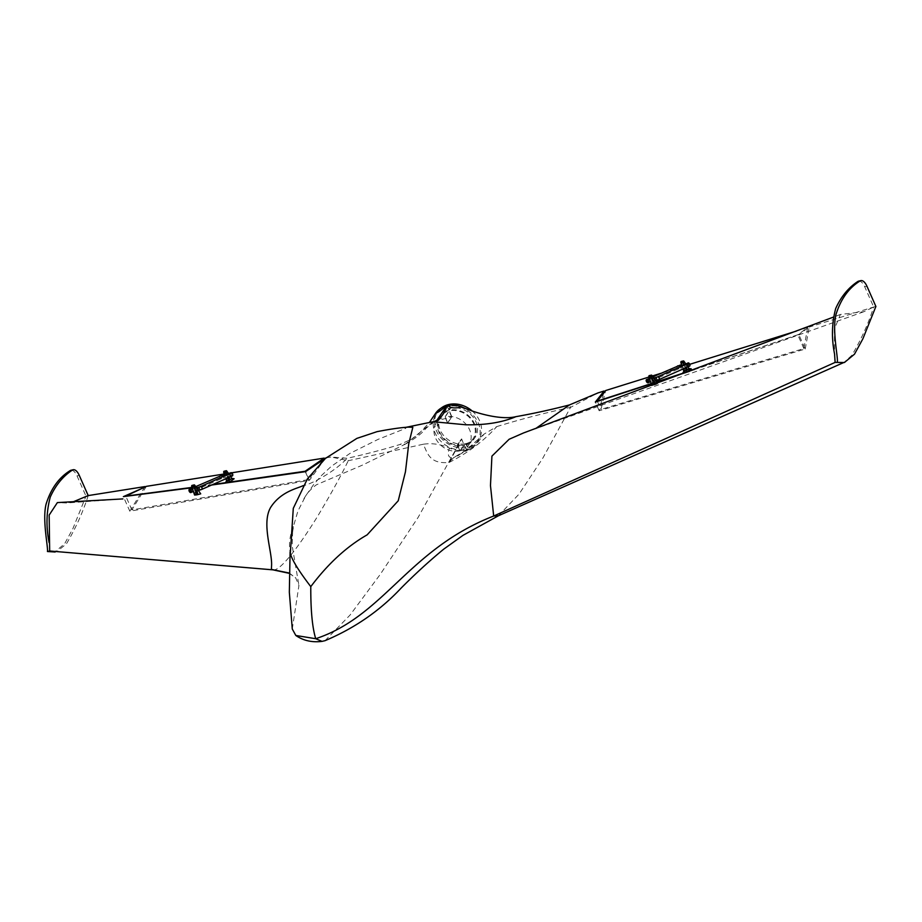 <?xml version="1.0" encoding="UTF-8"?>
<svg xmlns="http://www.w3.org/2000/svg" width="922" height="922" viewBox="0 0 922 922"><rect width="100%" height="100%" fill="white"/><g stroke="black" fill="none" stroke-linecap="round" stroke-linejoin="round"><path stroke-width="0.69" stroke-dasharray="4.61 3.46" d="M196.351 490.942A1.544 0.703 76.5 0 0 196.478 488.741A1.544 0.703 76.5 0 0 195.625 487.957M227.25 474.761A1.544 0.703 76.5 0 0 227.273 475.107A1.544 0.703 76.5 0 0 228.379 476.778A1.544 0.703 76.5 0 0 228.425 476.755L226.201 477.285A1.544 0.703 -103.5 0 1 226.155 477.308A1.544 0.703 -103.5 0 1 225.049 475.648A1.544 0.703 -103.5 0 1 225.383 474.334L224.415 474.553M194.254 489.271A1.544 0.703 76.5 0 0 193.401 488.487A1.544 0.703 76.5 0 0 193.078 490.147A1.544 0.703 76.5 0 0 194.127 491.484A1.544 0.703 76.5 0 0 194.254 489.271M232.056 478.46L227.792 480.097L226.973 477.919L227.457 480.339L226.628 480.915M224.853 475.821L225.867 478.737M224.023 471.246A1.279 0.588 -103.5 0 1 224.565 471.58L226.789 471.05M229.555 478.818L224.565 471.58M224.081 472.848L224.138 471.741L224.081 472.848M222.836 474.934A1.544 0.703 -103.5 0 1 223.873 476.271A1.544 0.703 -103.5 0 1 223.562 477.93L226.155 477.308A1.544 0.703 76.5 0 0 226.455 475.591A1.544 0.703 76.5 0 0 225.429 474.311A1.544 0.703 76.5 0 0 225.383 474.334M229.497 478.967L229.59 479.647L234.153 478.748M225.406 482.667L229.59 479.647M227.953 477.815L226.939 474.888M228.529 473.574L230.638 476.628M228.425 476.755A1.544 0.703 76.5 0 0 228.691 475.072A1.544 0.703 76.5 0 0 227.676 473.77L225.429 474.311M224.219 473.989L228.356 473.332M212.786 484.523L191.926 487.415M146.356 486.355L131.869 509.889L308.778 479.555L323.011 459.744M305.286 471.684L308.778 479.555M131.869 509.889L125.865 496.336M200.708 493.846L194.588 495.056M191.995 485.421A1.279 0.588 -103.5 0 1 192.537 485.756L194.749 485.226M198.288 494.088L192.537 485.756M192.041 487.023L192.11 485.917L192.041 487.023M194.83 493.869L195.522 494.503L194.945 492.094L194.83 493.869M196.49 487.738L198.368 490.458M325.558 457.888L309.423 480.327L129.818 511.191L123.364 496.635M192.041 487.738L211.611 485.041M309.423 480.327L305.574 471.638M129.818 511.191L144.984 486.574M326.158 457.796L331.182 457.001L347.179 458.303C366.057 454.108 383.61 449.521 399.825 444.531L411.685 439.114L418.185 434.516L429.329 422.564M272.935 569.854L273.258 569.865C280.98 571.34 302.681 540.661 318.205 515.317C331.482 493.063 341.497 474.865 348.251 460.735L331.182 457.001M53.418 551.875L56.749 551.621L66.384 543.922C75.581 528.444 82.865 512.332 88.212 495.587L86 496.128L77.022 475.89A11.006 5.002 76.5 0 0 70.913 470.278M73.311 501.775L66.949 502.974M122.903 498.917L66.845 502.986L57.418 502.594M49.673 550.987L49.108 542.609M56.749 551.621L54.536 552.151L64.598 543.83L72.976 528.467L86 496.128M441.096 408.146A24.802 20.491 -145.2 0 0 437.696 411.765A24.802 20.491 -145.2 0 0 440.543 437.443A24.802 20.491 -145.2 0 0 467.396 447.343L466.348 450.063A25.655 21.194 34.8 0 1 449.452 448.08C440.658 444.173 431.922 442.906 423.267 444.243C427.301 452.172 428.949 464.423 449.106 462.429L461.461 439.022L457.324 444.957L461.599 438.999L464.066 444.9A19.673 16.25 34.8 0 1 442.779 437.028A19.673 16.25 34.8 0 1 440.532 416.675A19.673 16.25 34.8 0 1 449.037 410.993L448.714 410.255A20.526 16.953 -145.2 0 0 439.84 416.191A20.526 16.953 -145.2 0 0 442.18 437.42A20.526 16.953 -145.2 0 0 464.388 445.637L466.025 449.325A24.802 20.491 34.8 0 1 439.172 439.414A24.802 20.491 34.8 0 1 436.325 413.748A24.802 20.491 34.8 0 1 447.078 406.567L448.714 410.255L450.086 408.273L448.541 404.781M446.882 406.129L447.746 405.611M457.324 444.957L459.928 450.835L465.771 443.655A20.526 16.953 34.8 0 1 443.563 435.449A20.526 16.953 34.8 0 1 441.212 414.209A20.526 16.953 34.8 0 1 450.086 408.273M467.396 447.343L465.771 443.655M423.267 444.243L348.251 460.735L347.179 458.303C333.176 473.147 309.043 485.133 303.038 485.663M434.008 421.561L451.768 416.825L447.643 422.76L451.653 416.894L449.037 410.993L444.911 416.928L447.527 422.829M459.928 450.835A19.673 16.25 34.8 0 1 438.653 442.963A19.673 16.25 34.8 0 1 436.406 422.61A19.673 16.25 34.8 0 1 444.911 416.928M449.106 462.429L453.301 457.796C448.357 458.107 447.078 454.869 449.452 448.08M466.348 450.063L453.301 457.796M433.167 421.78L405.484 444.07L399.825 444.531M433.34 421.734L434.135 421.527M404.965 427.531L403.882 427.773L406.026 427.889L405.599 428.396L378.066 439.379L350.026 453.37L331.298 466.336L321.305 475.694L313.676 484.499L305.77 495.702L297.944 510.984L293.565 525.897L291.122 541.56L290.326 553.292C288.574 544.833 289.646 535.705 293.565 525.897M292.286 629.023L298.935 585.493L295.662 577.806L289.174 573.011M325.04 640.675L350.095 615.009L380.118 574.567L418.092 517.449L461.599 438.999L464.331 444.83L460.205 450.766A19.673 16.25 -145.2 0 0 468.699 445.084A19.673 16.25 -145.2 0 0 466.451 424.731A19.673 16.25 -145.2 0 0 445.176 416.859L447.643 422.76M651.451 379.495A1.544 0.703 76.5 0 0 650.598 378.712A1.544 0.703 76.5 0 0 650.275 380.371A1.544 0.703 76.5 0 0 651.324 381.708A1.544 0.703 76.5 0 0 651.451 379.495M681.612 364.778L682.58 364.559A1.544 0.703 76.5 0 0 682.245 365.873A1.544 0.703 76.5 0 0 683.352 367.532L685.622 366.979A1.544 0.703 -103.5 0 1 685.565 367.002A1.544 0.703 -103.5 0 1 684.47 365.343A1.544 0.703 -103.5 0 1 684.447 364.985M680.033 365.158A1.544 0.703 -103.5 0 1 681.07 366.495A1.544 0.703 -103.5 0 1 680.759 368.155L683.352 367.532A1.544 0.703 76.5 0 0 683.398 367.509A1.544 0.703 76.5 0 0 683.651 365.815A1.544 0.703 76.5 0 0 682.626 364.536A1.544 0.703 76.5 0 0 682.58 364.559M653.537 381.166A1.544 0.703 76.5 0 0 653.675 378.965A1.544 0.703 76.5 0 0 652.822 378.181M684.136 365.124L685.15 368.039M687.835 366.852L685.726 363.798M685.622 366.979A1.544 0.703 76.5 0 0 685.876 365.296A1.544 0.703 76.5 0 0 684.873 364.006L682.626 364.536M691.235 368.812L686.902 370.045L686.752 369.284L689.195 368.593M686.902 370.045L682.695 373.133M683.87 371.266L686.752 369.284M683.064 368.961L682.049 366.046M681.22 361.47A1.279 0.588 -103.5 0 1 681.761 361.804L686.809 369.123M684.055 369.929L684.746 370.563L684.17 368.143L684.055 369.929M681.277 363.072L681.335 361.966L681.277 363.072M694.589 369.399L797.749 334.778L807.649 327.575L796.274 331.125M690.175 364.19L660.832 373.329M652.327 375.98L648.927 377.04M651.209 383.61L656.406 381.915M807.649 327.575L803.857 348.551L600.948 409.403L605.673 390.525M597.41 401.393L600.948 409.403M803.857 348.551L797.749 334.778M649.192 375.646A1.279 0.588 -103.5 0 1 649.733 375.98L655.68 384.601L657.709 383.783L651.842 385.442M655.565 380.682L653.686 377.974M649.238 377.248L649.307 376.141L649.238 377.248M652.027 384.105L652.718 384.728L652.142 382.319L652.027 384.105M651.889 385.569L655.68 384.601M603.484 393.51L599.173 410.751L805.217 349.023L798.775 334.467L689.575 371.289M599.173 410.751L595.324 402.073M656.556 382.123L651.289 383.852M805.217 349.023L809.205 327.091L798.775 334.467M498.422 515.767L519.051 494.111L542.839 458.13L570.557 407.363L597.733 392.991M842.212 363.026L844.045 362.415L851.836 355.339C861.044 339.861 868.317 323.749 873.676 307.003L809.205 327.091M858.601 281.152A11.006 5.002 76.5 0 1 864.709 286.765L873.676 307.003L863.879 311.705L840.38 314.471L834.375 329.177L834.56 354.025M873.676 307.003L875.9 306.473M447.02 405.761L448.979 410.186A20.526 16.953 34.8 0 1 471.188 418.404A20.526 16.953 34.8 0 1 473.539 439.633A20.526 16.953 34.8 0 1 464.653 445.568L466.29 449.256A24.802 20.491 -145.2 0 0 477.043 442.076A24.802 20.491 -145.2 0 0 474.196 416.41A24.802 20.491 -145.2 0 0 447.343 406.498L448 405.553M471.845 447.919A25.655 21.194 -145.2 0 0 478.691 441.062L484.004 434.147L496.762 426.598C483.992 440.82 468.157 452.748 449.268 462.383L453.486 457.75L471.845 447.919A25.655 21.194 -145.2 0 1 466.613 449.994L467.673 447.274L466.036 443.586L464.653 445.568L464.331 444.83A19.673 16.25 -145.2 0 0 472.836 439.149A19.673 16.25 -145.2 0 0 470.589 418.795A19.673 16.25 -145.2 0 0 449.302 410.924L450.351 408.204L448.726 404.528M466.036 443.586A20.526 16.953 -145.2 0 0 474.911 437.662A20.526 16.953 -145.2 0 0 472.56 416.421A20.526 16.953 -145.2 0 0 450.351 408.204M471.972 410.797A24.802 20.491 34.8 0 1 478.426 440.105A24.802 20.491 34.8 0 1 467.673 447.274M496.762 426.598C520.377 419.326 544.971 412.918 570.557 407.363L569.473 404.931M445.176 416.859L449.302 410.924L451.93 416.836L447.792 422.772M449.268 462.383L461.726 438.953L457.6 444.888L460.205 450.766M484.004 434.147L466.244 449.994L457.635 456.021L478.691 441.062M466.613 449.994L453.486 457.75M403.882 427.773L408.285 427.14M398.235 500.773L367.14 534.852M535.705 428.534L524.653 432.533M198.945 490.32A1.544 0.703 76.5 0 0 199.233 488.545A1.544 0.703 76.5 0 0 199.071 488.118A1.544 0.703 76.5 0 0 198.218 487.323M230.246 473.159A1.544 0.703 -103.5 0 1 231.284 474.496A1.544 0.703 -103.5 0 1 230.973 476.155A1.544 0.703 -103.5 0 1 229.958 474.945A1.544 0.703 -103.5 0 1 229.866 474.484A1.544 0.703 -103.5 0 1 229.901 473.585M228.379 476.778L231.549 476.029L230.051 474.922A1.544 1.371 66.1 0 1 230.742 473.205L230.051 474.922A1.544 1.371 66.1 0 0 231.998 476.029M201.399 489.559A1.544 1.371 66.1 0 1 200.155 486.747M220.37 475.694A1.544 1.371 -113.9 0 0 221.614 478.518L223.562 477.93A1.544 0.703 -103.5 0 1 222.582 476.824M191.534 492.106A1.544 0.703 76.5 0 0 191.822 490.32A1.544 0.703 76.5 0 0 191.661 489.893A1.544 0.703 76.5 0 0 190.808 489.109M189.782 489.236A1.544 1.371 -113.9 0 0 191.027 492.048L221.614 478.518A1.544 1.371 -113.9 0 0 222.363 476.916M190.232 489.225L191.73 490.331L191.027 492.048A1.544 1.371 -113.9 0 0 190.577 489.167M79.246 475.349L77.022 475.89M648.731 382.33A1.544 0.703 76.5 0 0 649.019 380.544A1.544 0.703 76.5 0 0 648.858 380.118A1.544 0.703 76.5 0 0 648.005 379.334M677.566 365.93A1.544 1.371 -113.9 0 0 678.811 368.742L680.759 368.155A1.544 0.703 -103.5 0 1 679.779 367.048M646.979 379.461A1.544 1.371 -113.9 0 0 648.224 382.273L678.811 368.742A1.544 1.371 -113.9 0 0 679.56 367.14M647.428 379.449L648.927 380.555L648.224 382.284A1.544 1.371 -113.9 0 0 647.774 379.391M687.443 363.383A1.544 0.703 -103.5 0 1 688.48 364.72A1.544 0.703 -103.5 0 1 688.169 366.38A1.544 0.703 -103.5 0 1 687.155 365.17A1.544 0.703 -103.5 0 1 687.063 364.72A1.544 0.703 -103.5 0 1 687.097 363.81M656.141 380.544A1.544 0.703 76.5 0 0 656.429 378.769A1.544 0.703 76.5 0 0 656.268 378.343A1.544 0.703 76.5 0 0 655.415 377.559M685.565 367.002L688.746 366.253L687.247 365.147A1.544 1.371 66.1 0 1 687.939 363.429L687.247 365.147A1.544 1.371 66.1 0 0 689.195 366.253M658.596 379.783A1.544 1.371 66.1 0 1 657.351 376.971M683.986 361.274L681.761 361.804M651.946 375.45L649.733 375.98M864.709 286.765L866.934 286.223M193.401 491.657L194.127 491.484M192.387 488.729L193.401 488.487M195.718 486.609L192.191 488.176M226.363 471.211L224.138 471.741M226.731 472.709L224.507 473.24M229.198 477.389L226.973 477.919M229.774 479.797L227.504 480.339M194.335 485.387L192.11 485.917M194.692 486.885L192.468 487.415M197.17 491.564L194.945 492.094M197.746 493.973L195.522 494.503M441.212 414.209L439.84 416.191M437.696 411.765L436.325 413.748M436.406 422.61L440.532 416.675M405.484 444.07C415.004 438.642 421.608 433.674 425.319 429.168C424.881 429.064 434.285 421.4 436.832 420.317M303.88 498.837C307.049 493.178 311.267 488.487 316.523 484.742L362.254 465.195L405.45 444.081M292.631 531.245L292.205 545.997L298.935 585.493M291.122 541.56L290.096 551.955M289.174 573.311L295.662 577.806M650.598 381.881L651.324 381.708M649.584 378.954L650.598 378.712M652.914 376.833L649.388 378.4M683.559 361.436L681.335 361.966M683.928 362.934L681.704 363.464M686.394 367.613L684.17 368.143M687.017 370.01L684.746 370.563M651.531 375.611L649.307 376.141M651.889 377.11L649.664 377.64M654.366 381.789L652.142 382.319M654.943 384.197L652.718 384.728M843.146 362.807L844.045 362.415M473.539 439.633L474.911 437.662M477.043 442.076L478.426 440.105M472.836 439.149L468.699 445.084M523.512 432.96L531.798 430.055M863.879 311.705L531.395 430.194M840.38 314.471L833.35 317.133"/><path stroke-width="1.38" d="M195.625 487.957A1.544 0.703 76.5 0 0 195.303 489.617A1.544 0.703 76.5 0 0 196.351 490.942L198.945 490.32A1.544 0.703 76.5 0 1 197.896 488.994A1.544 0.703 76.5 0 1 198.218 487.323L195.625 487.957M227.676 473.77A1.544 0.703 76.5 0 0 227.653 473.781A1.544 0.703 76.5 0 0 227.596 473.793A1.544 0.703 76.5 0 0 227.25 474.761M226.628 480.915L228.898 480.5L229.935 481.837L225.406 482.667L226.628 480.915L225.867 478.737M226.939 474.888L226.063 472.364A1.279 0.588 -103.5 0 1 226.247 470.716L224.023 471.246A1.279 0.588 -103.5 0 0 223.839 472.894L224.853 475.821M229.935 481.837L234.153 478.748L231.837 478.368L228.898 480.5L227.953 477.815M226.247 470.716A1.279 0.588 -103.5 0 1 226.789 471.05L228.529 473.574M230.638 476.628L231.837 478.368M229.082 479.163L229.774 479.797L229.198 477.389L229.082 479.163M226.293 472.318L226.363 471.211L226.293 472.318M228.356 473.332L324.187 458.107L305.113 471.269L212.786 484.523M191.926 487.415L125.772 496.117L146.356 486.355L224.219 473.989M323.011 459.744L324.187 458.107M194.219 484.88L191.995 485.421A1.279 0.588 -103.5 0 0 191.811 487.07L194.588 495.056L196.916 494.814L194.023 486.528A1.279 0.588 -103.5 0 1 194.219 484.88A1.279 0.588 -103.5 0 1 194.749 485.226L196.49 487.738M198.368 490.458L200.708 493.846L196.916 494.814M194.265 486.482L194.335 485.387L194.265 486.482M197.054 493.339L197.746 493.973L197.17 491.564L197.054 493.339M144.57 487.289L123.364 496.635L192.041 487.738M211.611 485.041L305.574 471.638L326.158 457.796M122.903 498.917L57.371 502.594L49.166 515.087L49.673 550.987L273.258 569.865M289.174 573.311L272.935 569.854L49.673 550.987L47.448 551.517L55.124 552.013M73.311 501.775L88.212 495.587L144.984 486.574M88.212 495.587L79.246 475.349A11.006 5.002 76.5 0 0 73.138 469.747A11.006 5.002 76.5 0 0 72.4 470.059L70.176 470.6C58.927 477.55 50.906 488.718 46.1 504.103C42.124 520.158 48.255 546.861 47.448 551.517M49.108 542.609C45.962 526.9 46.342 511.733 50.249 497.096C55.585 485.26 62.973 476.248 72.4 470.059M73.138 469.747L70.913 470.278A11.006 5.002 76.5 0 0 70.176 470.6M448.541 404.781L448.449 404.585A24.802 20.491 -145.2 0 0 441.096 408.146M447.746 405.611L448.449 404.585M429.329 422.564L435.795 413.01A25.655 21.194 34.8 0 1 445.845 406.072L446.882 406.129M435.795 413.01C437.431 412.941 440.774 410.636 445.845 406.072M446.744 405.818L436.844 420.317L434.008 421.561M434.135 421.527L404.965 427.531M310.783 586.634C327.978 563.745 346.776 546.481 367.14 534.852L398.235 500.773L405.45 471.776L408.757 443.701L412.837 427.289L408.285 427.14C400.759 427.566 390.34 429.076 377.029 431.657L356.872 438.388L325.454 458.407L307.383 478.921L293.288 508.345L290.326 553.292C291.825 559.677 298.647 570.787 310.783 586.634C310.668 610.26 312.316 627.617 315.727 638.716L295.824 635.477L292.286 629.023L289.335 592.247L290.096 551.955M289.174 573.011L271.391 569.393L271.564 565.82C272.474 552.036 261.26 523.535 270.63 507.434C281.026 491.126 298.255 488.291 303.038 485.663L303.154 485.617M835.125 362.404L844.437 362.496L835.125 362.404L834.56 354.025L835.125 362.404L493.685 516.02C407.812 549.547 384.497 615.873 315.727 638.716L322.032 641.378L325.04 640.675C354.555 628.228 379.887 610.733 401.035 588.19C415.223 573.899 429.456 560.887 443.724 549.155L462.971 535.359L498.537 515.709L844.045 362.415M684.447 364.985A1.544 0.703 -103.5 0 1 684.792 364.029A1.544 0.703 76.5 0 1 684.85 364.006A1.544 0.703 76.5 0 0 684.85 364.006M652.822 378.181A1.544 0.703 76.5 0 0 652.499 379.841A1.544 0.703 76.5 0 0 653.537 381.166L656.141 380.544A1.544 0.703 76.5 0 1 655.093 379.219A1.544 0.703 76.5 0 1 655.415 377.559L652.822 378.181M687.051 371.82L691.235 368.812L688.965 368.5L687.213 369.791L686.394 367.613L686.878 370.033L683.87 371.266L682.695 373.133L687.051 371.82L685.15 368.039M685.726 363.798L683.986 361.274A1.279 0.588 -103.5 0 0 683.444 360.94A1.279 0.588 -103.5 0 0 683.26 362.588L684.136 365.124M688.965 368.5L687.835 366.852M683.49 362.542L683.559 361.436L683.49 362.542M683.87 371.266L683.064 368.961M682.049 366.046L681.035 363.118A1.279 0.588 -103.5 0 1 681.22 361.47L683.444 360.94M796.274 331.125L690.175 364.19M660.832 373.329L652.327 375.98M648.927 377.04L605.673 390.525L597.283 401.116L651.209 383.61M656.406 381.915L694.589 369.399M657.409 383.356L655.565 380.682M653.686 377.974L651.946 375.45A1.279 0.588 -103.5 0 0 651.416 375.116L649.192 375.646A1.279 0.588 -103.5 0 0 648.996 377.294L651.842 385.442M653.975 384.635L651.22 376.764A1.279 0.588 -103.5 0 1 651.416 375.116M651.462 376.718L651.531 375.611L651.462 376.718M654.251 383.564L654.943 384.197L654.366 381.789L654.251 383.564M689.575 371.289L656.556 382.123M651.289 383.852L595.324 402.073L604.117 391.009L603.484 393.51M604.117 391.009L597.733 392.991M833.35 317.133L523.512 432.96L509.128 439.264L491.922 456.125L490.469 485.56L493.685 516.02L498.318 515.813M834.56 354.025C831.425 338.316 831.805 323.138 835.701 308.501C841.048 296.665 848.424 287.652 857.852 281.475L860.076 280.933C848.839 287.883 840.818 299.051 836 314.448C832.024 330.502 838.156 357.206 837.349 361.862M844.437 362.496L854.498 354.175L862.877 338.812L875.9 306.473L866.934 286.223A11.006 5.002 76.5 0 0 860.814 280.622L858.601 281.152A11.006 5.002 76.5 0 0 857.852 281.475M860.814 280.622A11.006 5.002 76.5 0 0 860.076 280.933M597.802 393.003L569.473 404.931C550.86 409.737 533.008 413.644 515.928 416.663C499.39 420.743 471.05 411.408 461.611 406.809A25.655 21.194 -145.2 0 0 447.954 405.565L448.726 404.528A24.802 20.491 34.8 0 1 471.972 410.797M461.611 406.809C455.445 408.619 450.893 408.204 447.954 405.565L447.02 405.761C443.931 414.819 439.368 420.144 433.34 421.734L465.725 424.777C485.537 425.169 502.271 422.46 515.928 416.663M569.473 404.931L535.705 428.534M229.901 473.585A1.544 0.703 -103.5 0 1 230.246 473.159C231.906 471.073 233.888 476.155 231.998 476.029A1.544 1.371 66.1 0 0 230.742 473.205L200.155 486.747A1.544 1.371 66.1 0 1 201.399 489.559L231.998 476.029M222.582 476.824A1.544 0.703 -103.5 0 1 222.548 476.72A1.544 0.703 -103.5 0 1 222.456 476.271A1.544 0.703 -103.5 0 1 222.836 474.934L195.718 486.609M192.387 488.729L190.808 489.109A1.544 0.703 76.5 0 0 190.485 490.769A1.544 0.703 76.5 0 0 191.534 492.106L193.401 491.657M222.363 476.916A1.544 1.371 -113.9 0 0 220.37 475.694M190.577 489.167A1.544 1.371 -113.9 0 0 189.782 489.236C187.731 489.294 190.001 494.088 191.534 492.106M223.839 472.894L226.063 472.364M191.811 487.07L194.023 486.528M649.584 378.954L648.005 379.334A1.544 0.703 76.5 0 0 647.682 380.993A1.544 0.703 76.5 0 0 648.731 382.33L650.598 381.881M679.779 367.048A1.544 0.703 -103.5 0 1 679.745 366.944A1.544 0.703 -103.5 0 1 679.652 366.495A1.544 0.703 -103.5 0 1 680.033 365.158L652.914 376.833M679.56 367.14A1.544 1.371 -113.9 0 0 677.566 365.93M647.774 379.391A1.544 1.371 -113.9 0 0 646.979 379.461C644.927 379.518 647.198 384.313 648.731 382.33M687.097 363.81A1.544 0.703 -103.5 0 1 687.443 363.383L684.839 364.006M689.195 366.253L658.596 379.783A1.544 1.371 66.1 0 0 657.351 376.971L687.95 363.429A1.544 1.371 66.1 0 1 689.195 366.253C691.085 366.391 689.103 361.309 687.443 363.383M683.26 362.588L681.035 363.118M651.22 376.764L648.996 377.294M200.155 486.747L198.218 487.323M201.399 489.559L198.945 490.32M230.246 473.159L227.642 473.781M224.415 474.553L222.836 474.934M192.191 488.176L189.782 489.236M295.824 635.477C303.303 640.652 312.039 642.622 322.032 641.378M649.388 378.4L646.979 379.461M681.612 364.778L680.033 365.158M657.351 376.971L655.415 377.559M658.596 379.783L656.141 380.544"/></g></svg>
